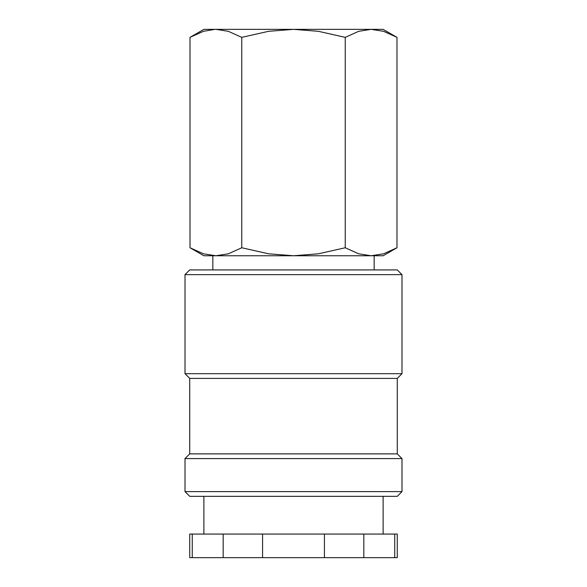 <?xml version="1.0" encoding="UTF-8"?>
<svg xmlns="http://www.w3.org/2000/svg" width="587" height="587" viewBox="0 0 587 587"><rect width="100%" height="100%" fill="white"/><g stroke="black" fill="none" stroke-linecap="round" stroke-linejoin="round"><path stroke-width="0.88" d="M401.992 274.635L397.274 269.917L189.726 269.917L185.008 274.635L185.008 373.692L189.726 378.402L189.726 453.876L185.008 458.594L185.008 491.613L189.726 496.331L397.274 496.331L401.992 491.613L401.992 458.594L397.274 453.876L397.274 378.402L401.992 373.692L401.992 274.635L185.008 274.635M383.12 534.067L383.12 496.331M203.88 496.331L203.88 534.067M192.25 534.067L189.726 534.067L189.726 557.65L192.25 557.65L192.25 534.067L223.177 534.067L223.177 557.65L192.25 557.65M394.75 557.65L397.274 557.65L397.274 534.067L394.75 534.067L394.75 557.65L363.823 557.65L363.823 534.067L394.75 534.067M396.988 37.355L383.12 29.35L371.116 29.35L383.575 31.316L396.988 37.355L396.988 247.758L383.575 253.797L371.116 255.763L374.161 255.763L374.161 269.917M203.88 29.35L190.012 37.355L203.425 31.316L214.908 29.35L293.5 29.35L318.425 31.316L345.244 37.355L358.65 31.316L371.116 29.35L293.5 29.35L268.575 31.316L241.756 37.355L228.35 31.316L215.884 29.35L203.88 29.35M371.116 255.763L358.65 253.797L345.244 247.758L318.425 253.797L293.5 255.763L383.12 255.763L396.988 247.758M190.012 247.758L203.88 255.763L293.5 255.763L268.575 253.797L241.756 247.758L228.35 253.797L215.884 255.763L203.425 253.797L190.012 247.758L190.012 37.355M215.884 255.763L212.839 255.763L212.839 269.917M241.756 247.758L241.756 37.355M345.244 247.758L345.244 37.355M262.572 557.65L262.572 534.067L324.428 534.067L324.428 557.65L223.177 557.65M324.428 557.65L363.823 557.65M324.428 534.067L363.823 534.067M223.177 534.067L262.572 534.067M185.008 491.613L401.992 491.613M185.008 458.594L401.992 458.594M189.726 453.876L397.274 453.876M189.726 378.402L397.274 378.402M185.008 373.692L401.992 373.692"/></g></svg>
